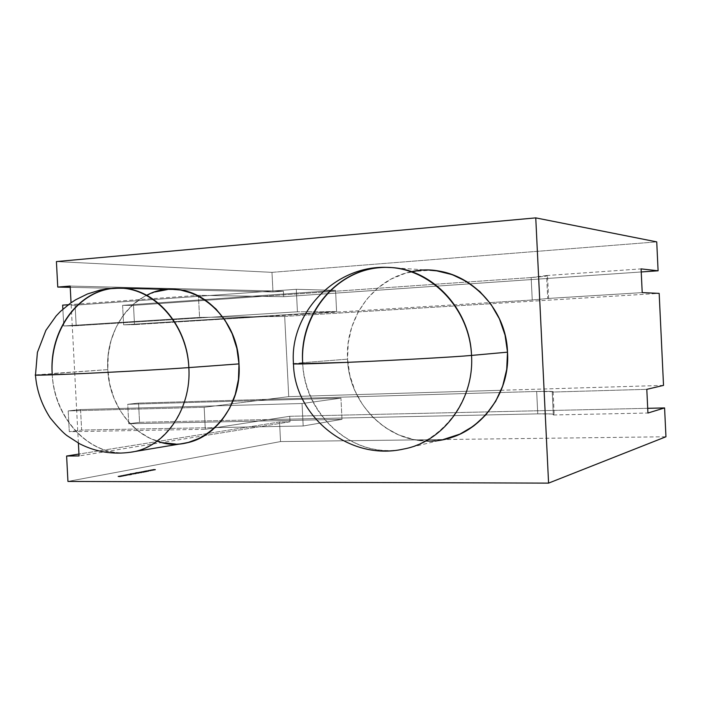 <?xml version="1.0" encoding="UTF-8"?>
<svg xmlns="http://www.w3.org/2000/svg" width="701" height="701" viewBox="0 0 701 701"><rect width="100%" height="100%" fill="white"/><g stroke="black" fill="none" stroke-linecap="round" stroke-linejoin="round"><path stroke-width="0.53" stroke-dasharray="3.5 2.63" d="M119.336 288.129C80.746 286.884 48.974 328.874 52.181 373.484C53.653 419.373 91.612 458.91 130.693 452.215C91.612 458.91 53.653 419.373 52.181 373.484L107.805 369.62C109.146 412.819 145.659 449.876 183.163 443.444M188.841 367.596C191.443 413.152 159.399 453.091 122.824 452.828C86.267 453.249 54.17 416.061 52.181 373.484L107.805 369.62L109.759 384.253L114.044 398.256L120.502 411.128L128.931 422.405L139.026 431.658L150.452 438.528L162.798 442.725M429.792 270.235L420.959 270.384L405.555 273.188L391.07 279.094L378.032 287.839L366.886 299.064L358.027 312.322L351.736 327.113L348.213 342.912L347.573 359.149C348.791 408.446 396.056 449.972 443.137 439.571L403.496 449.061C353.751 460.014 304.015 415.404 302.666 362.697L347.573 359.149L349.834 375.254L354.908 390.667L362.645 404.827L372.774 417.226L384.963 427.408L398.799 434.962L413.783 439.571L429.371 441.008L443.137 439.571M403.496 449.061C353.751 460.014 304.015 415.404 302.666 362.697L347.573 359.149C348.975 401.901 384.411 440.132 425.831 440.973M67.944 481.438L280.54 441.569L67.944 481.438L280.54 441.569L665.95 436.767M150.417 470.651L152.678 470.441L149.751 470.599L152.643 470.389L150.417 470.651L151.442 470.134L149.979 470.02L149.996 470.502L149.979 470.02L152.424 470.02L151.469 470.616L152.625 469.907L152.643 470.389L152.625 469.907L150.89 469.915L152.625 469.907L152.45 470.502M146.763 471.125L147.359 471.107L146.737 470.643L147.21 471.09M144.765 471.677L143.083 471.869L146.886 471.72L143.337 471.913L146.877 471.72L143.276 471.791L143.249 471.309L143.337 471.913L145.422 471.887L146.737 471.677L143.249 471.309L145.186 471.221L145.317 471.773L145.273 471.256L143.249 471.309L143.337 471.913L143.065 471.379L143.679 471.878L143.468 471.352L143.609 471.791L144.555 471.221L144.581 471.712L144.8 471.238L145.422 471.887L145.405 471.405L146.693 471.3L146.719 471.791L146.711 471.195L145.633 471.852L145.291 471.282L145.317 471.773M142.242 472.465L140.139 472.413L143.486 472.413L140.139 472.413L142.522 472.413L142.496 471.922L143.486 472.413L140.139 472.413L142.242 472.465L142.496 471.922L143.486 472.413L142.496 471.922L143.652 471.887L143.679 472.378L143.652 471.887L142.689 471.887L142.715 472.378L142.969 471.834L142.426 472.378L142.399 471.887L140.305 471.887L140.331 472.378L140.112 471.922L140.139 472.413L140.112 471.922L142.207 471.922L141.952 472.465L142.496 471.922L142.522 472.413M132.445 473.894L132.419 473.403L135.985 473.368L133.225 473.245L138.158 472.886L133.313 473.324L135.959 473.14L132.445 473.894L135.81 473.894L132.445 473.894L136.012 473.858L132.419 473.403L132.445 473.894L135.81 473.894L134.61 473.858L135.74 473.736L135.302 473.079L133.225 473.245L133.085 473.858L132.419 473.403L132.445 473.894L132.62 473.368L135.792 473.403L135.81 473.894L135.985 473.368L136.012 473.858L135.985 473.368L134.583 473.368L134.61 473.858L134.583 473.368L135.714 473.245L135.74 473.736L135.968 473.14L134.583 473.368L134.61 473.858M138.395 473.306L138.798 472.781L138.894 473.306M128.704 474.621L131.954 474.428L128.502 474.656L128.476 474.165L131.77 474.498L128.704 474.621L128.677 474.121L128.704 474.621L128.677 474.121L130.885 474.165L130.912 474.656L128.502 474.656L128.476 474.165L131.087 474.121L131.105 474.621L130.649 474.121L130.675 474.621L130.649 474.121L131.744 474.007L131.77 474.498L131.928 473.937L131.148 474.384L131.131 473.894L129.895 473.894L129.729 474.419L129.703 473.929L130.833 473.929L130.859 474.419L131.359 473.929L131.376 474.428L131.569 473.955L131.438 474.507L131.411 474.016L130.22 474.121L130.246 474.612L130.22 474.121L129.571 474.621L128.677 474.121L128.502 474.656M130.833 474.77L131.245 474.244L131.341 474.77M125.356 475.252L125.97 475.234L125.33 474.761L125.821 475.217M120.598 476.181L124.813 475.839L118.04 476.671L119.731 476.82L122.263 476.329L118.04 476.671L127.337 475.348L122.877 476.075L120.554 476.189L120.528 475.69L122.272 475.821L122.298 476.321L127.337 475.348L122.877 476.075L120.598 476.181L120.572 475.681L120.598 476.181L120.528 475.69L122.272 475.821L122.298 476.321L120.318 476.575L117.996 476.68L117.97 476.181L119.705 476.321L119.731 476.82L122.263 476.329L122.237 475.83L122.263 476.329L120.554 476.189L120.528 475.69L122.482 475.786L122.509 476.277L121.238 475.69L121.264 476.181L121.238 475.69L123.516 475.585L123.542 476.084L123.551 475.576L123.578 476.075L122.333 475.471L122.36 475.97L122.333 475.471L124.576 475.383L124.603 475.874L124.787 475.339L124.813 475.839L127.337 475.348L123.104 475.699L123.078 475.199L124.813 475.331L124.839 475.83L124.787 475.339L121.676 475.471L121.659 475.979L121.632 475.48L122.877 476.075L122.85 475.585L120.572 475.681L120.554 476.189M119.731 476.82L119.705 476.321L119.731 476.82L117.996 476.68L117.97 476.181L122.237 475.83L119.126 475.961L122.237 475.83L122.263 476.329L122.482 475.786L121.238 475.69L123.551 475.576L122.333 475.471L124.787 475.339L124.813 475.839L125.032 475.296L123.779 475.199L130.789 474.857L127.573 474.831L130.789 474.857L127.573 474.831L126.119 475.585L126.092 475.085L124.874 474.989L124.901 475.48L124.874 474.989L127.1 474.892L127.126 475.392L127.319 474.849L127.337 475.348L127.319 474.849L124.217 474.98L124.2 475.488L124.173 474.989L125.418 475.585L125.391 475.094L123.113 475.19L123.139 475.69L123.113 475.19L124.813 475.331L124.839 475.83L123.104 475.699L123.078 475.199L125.032 475.296L125.058 475.786L123.779 475.199L123.805 475.69L123.779 475.199L126.057 475.094L126.084 475.593L126.092 475.085L124.874 474.989L127.319 474.849L123.113 475.19L123.104 475.699M128.02 474.752L130.43 474.752L127.819 474.787L130.43 474.752L127.819 474.787L127.792 474.297L130.43 474.752L128.02 474.752L127.994 474.253L128.02 474.752L127.994 474.253L130.202 474.297L130.228 474.787L127.819 474.787L127.792 474.297L131.718 474.025L129.922 474.235L130.43 474.752L130.404 474.253L127.994 474.253L127.819 474.787M130.228 474.787L130.526 474.148L134.39 473.981L127.792 474.297M134.671 473.464L137.492 473.394L134.469 473.508L137.58 473.359L134.469 473.508L134.443 473.017L137.58 473.359L134.671 473.464L134.645 472.973L134.671 473.464L134.645 472.973L136.844 473.017L136.87 473.508L134.469 473.508L134.443 473.017L137.037 472.973L137.063 473.464L136.686 472.973L137.492 473.394L137.562 472.868L137.58 473.359L137.562 472.868L137.168 473.403L136.301 472.973L136.327 473.464L136.301 472.973L135.477 473.464L134.645 472.973L134.469 473.508M135.591 473.289L137.992 473.289L135.398 473.324L137.992 473.289L135.398 473.324L135.372 472.833L137.992 473.289L135.591 473.289L135.565 472.798L135.591 473.289L135.565 472.798L137.764 472.833L137.79 473.324L135.398 473.324L135.372 472.833L137.966 472.798L137.992 473.289L137.966 472.798L135.565 472.798L135.398 473.324M138.299 472.763L141.462 472.807L138.106 472.807L141.655 472.763L138.106 472.807L138.079 472.316L141.655 472.763L138.299 472.763L138.281 472.281L138.299 472.763L138.281 472.281L141.436 472.316L141.462 472.807L138.106 472.807L138.079 472.316L141.628 472.281L141.655 472.763L141.628 472.281L140.218 472.281L140.244 472.763L141.313 472.159L141.339 472.649L141.488 472.088L140.691 472.045L140.717 472.535L140.691 472.045L139.473 472.045L139.306 472.57L139.28 472.088L140.428 472.57L140.919 472.088L141.006 472.658L140.98 472.167L139.814 472.272L139.841 472.763L139.814 472.272L139.166 472.763L138.281 472.281L138.106 472.807M141.637 472.237L145.633 471.975L141.637 472.237L145.633 471.975L141.637 472.237L145.633 471.975L141.637 472.237L141.611 471.755L141.637 472.237L141.611 471.755L144.231 471.755L144.257 472.246L142.285 472.246L142.259 471.764L144.424 471.72L144.45 472.211L144.424 471.72L142.469 471.72L142.496 472.211L142.049 471.72L142.066 472.211L141.917 471.624L141.944 472.115L141.917 471.624L145.422 471.528L145.44 472.018L145.615 471.493L145.633 471.975L145.615 471.493L141.602 471.624L142.285 472.246M144.248 471.624L148.542 471.414L144.248 471.624L148.542 471.414L148.516 470.932L148.542 471.414L144.248 471.624L148.516 471.423L148.516 470.932L148.542 471.414L144.248 471.624L144.222 471.133L144.248 471.624L144.222 471.133L148.516 470.932L146.246 470.748L146.062 471.265L146.045 470.783L146.789 471.326L146.763 470.844L145.826 471.519L145.799 471.028L144.432 471.098L144.459 471.58L144.432 471.098L148.489 470.941L148.516 471.423L148.516 470.932L146.246 470.748L144.222 471.133L148.489 470.941M148.507 471.019L150.619 470.853L147.867 470.967L150.619 470.853L150.873 470.266L150.312 470.853L148.148 470.862L150.75 470.24L150.619 470.853L150.592 470.371L147.858 470.494L150.75 470.24L150.312 470.853L150.286 470.371L148.7 470.502L148.717 470.984L148.419 470.38L148.446 470.862L148.419 470.38L149.401 470.266L149.418 470.748L149.392 470.24L149.418 470.722L149.392 470.24L147.85 470.485L148.148 470.862M151.407 470.24L155.543 469.872L151.214 470.275L151.188 469.793L155.394 469.933L151.407 470.24L151.381 469.758L151.407 470.24L151.188 469.793L153.554 469.793L153.58 470.275L151.214 470.275L151.188 469.793L153.747 469.758L153.773 470.24L153.335 469.758L153.905 470.196L154.316 469.652L154.343 470.134L154.238 469.565L154.255 470.038L155.368 469.451L155.394 469.933L155.517 469.39L154.781 469.836L154.763 469.355L153.484 469.355L153.51 469.836L153.291 469.39L153.317 469.872L153.291 469.39L154.571 469.39L154.597 469.872L155.158 469.416L155.07 469.942L155.044 469.46L153.353 469.556L153.379 470.038L152.432 469.556L152.266 470.073L152.248 469.591L153.449 469.591L153.466 470.073L154.106 469.617L154.018 470.143L153.992 469.661L152.38 469.758L152.397 470.24L151.381 469.758L151.214 470.275M78.389 443.111L71.046 302.753M175.609 444.048L183.119 443.444M172.437 289.355L167.653 289.513M155.017 291.949L143.144 297.215L132.471 305.066L123.367 315.178L116.138 327.157L111.038 340.555L108.234 354.881L107.805 369.62C109.19 402.12 129.764 432.517 157.173 441.183M70.17 286.069L283.406 291.213L70.17 286.069L283.406 291.213L283.686 296.725L198.427 295.331L198.453 295.918L199.557 317.387L284.676 316.405L288.733 396.643L204.166 407.281L205.288 429.292L289.723 416.298L290.004 421.792L79.064 455.939M663.523 385.401L288.733 396.643L267.388 399.333L138.57 403.093L139.56 422.309L268.413 419.575L289.723 416.298L290.004 421.792L204.604 435.619L290.004 421.792L279.559 422.002L78.968 454.055L279.559 422.002L290.004 421.792L289.723 416.298L647.706 408.315L289.723 416.298L268.413 419.575L537.755 413.87L551.407 413.993L554.123 414.405L553.334 414.974L647.926 413.02M641.231 271.962L283.686 296.725L283.406 291.213L272.978 291.958L70.24 287.349L272.978 291.958L283.406 291.213L283.686 296.725L641.231 271.962L283.686 296.725L209.669 295.515L75.103 305.18L76.181 325.737L297.426 311.796L296.286 289.294L75.103 305.18L76.181 325.737L210.773 317.255L253.438 316.764L336.603 311.603L335.542 290.372L122.605 305.338L123.621 324.835L253.438 316.764L263.19 316.659L123.621 324.835L253.438 316.764L284.676 316.405L288.733 396.643L501.092 390.273L288.733 396.643L267.388 399.333L500.137 392.534L267.388 399.333L257.696 400.551L340.94 398.15L342 419.347L258.739 421.064L268.413 419.575L537.755 413.87L536.668 391.473L550.311 391.377L553.028 391.631L552.23 392.061L646.804 389.335L552.23 392.061L553.334 414.974L552.23 392.061L646.804 389.335M500.146 392.534L536.668 391.473L500.146 392.534L536.668 391.473L553.098 391.666L552.23 392.061L553.334 414.974L554.202 414.449C552.861 413.888 547.376 413.695 537.755 413.87L536.668 391.473C549.584 391.149 554.771 391.351 552.23 392.061M288.733 396.643L284.676 316.405L490.604 303.743L284.676 316.405L263.19 316.659L134.504 324.624L532.243 299.993L547.709 298.486L642.212 292.615L547.709 298.486L546.605 275.528L641.091 268.886M280.54 441.569L279.559 422.002L280.54 441.569L443.277 439.545L280.54 441.569L279.559 422.002L290.004 421.792M284.676 316.405L659.168 293.377M283.406 291.213L272.978 291.958L271.979 272.347L656.732 241.88L271.979 272.347L56.413 261.578L271.979 272.347L656.732 241.88M70.24 287.349L272.978 291.958L271.979 272.347L56.413 261.578M283.686 296.725L262.165 296.374L133.505 305.382L122.605 305.338L123.621 324.835L134.504 324.624L133.505 305.382L134.504 324.624L133.505 305.382L531.156 277.552L544.756 276.325L547.437 275.835L546.605 275.528L547.709 298.486L546.605 275.528L531.156 277.552L532.243 299.993L547.709 298.486L642.212 292.615M134.504 324.624L123.621 324.835L336.603 311.603L335.542 290.372L296.286 289.294L75.103 305.18L76.181 325.737L63.747 325.974L199.557 317.387L253.438 316.764L336.603 311.603L335.542 290.372L122.605 305.338L133.505 305.382L531.156 277.552L532.243 299.993L547.709 298.486M489.78 302.622L532.243 299.993L489.78 302.622M500.137 392.534L138.57 403.093L139.56 422.309L128.747 423.755L127.74 404.293L257.696 400.551L267.388 399.333L138.57 403.093L139.56 422.309L537.755 413.87C550.671 413.678 555.867 414.046 553.334 414.974M139.56 422.309L128.747 423.755L258.739 421.064L268.413 419.575L139.56 422.309L128.747 423.755L342 419.347L303.183 425.98L302.043 403.522L215.312 405.879L204.166 407.281L205.288 429.292L216.416 427.584L303.183 425.98L302.043 403.522L80.562 409.542L68.199 410.917L204.166 407.281L205.288 429.292L216.416 427.584L303.183 425.98L302.043 403.522L80.562 409.542L81.631 430.063L216.416 427.584L258.739 421.064L216.416 427.584L303.183 425.98L342 419.347L128.747 423.755L127.74 404.293L257.696 400.551L204.166 407.281L68.199 410.917L69.285 431.711L205.288 429.292M128.747 423.755L127.74 404.293L138.57 403.093L127.74 404.293L340.94 398.15L302.043 403.522L340.94 398.15L342 419.347L303.183 425.98M546.605 275.528C549.198 275.922 544.055 276.597 531.156 277.552L262.165 296.374L198.427 295.331L199.557 317.387L210.773 317.255L297.426 311.796L296.286 289.294L209.669 295.515L198.427 295.331L199.557 317.387L63.747 325.974L62.871 309.185L63.747 325.974L199.557 317.387M75.103 305.18L62.652 305.137M68.295 304.733L198.427 295.331M336.603 311.603L297.426 311.796L336.603 311.603L297.426 311.796L76.181 325.737L63.747 325.974L62.871 309.185M342 419.347L340.94 398.15L257.696 400.551L215.312 405.879L80.562 409.542L81.631 430.063L216.416 427.584L81.631 430.063L69.285 431.711L81.631 430.063L69.285 431.711L68.199 410.917L204.166 407.281M68.199 410.917L80.562 409.542L68.199 410.917L69.285 431.711M133.505 305.382L122.605 305.338L335.542 290.372L296.286 289.294L297.426 311.796M411.522 271.699L429.836 270.244L389.248 267.493C340.388 264.487 298.968 312.12 302.666 362.697L347.573 359.149C344.945 318.648 372.976 279.086 411.522 271.699C372.976 279.086 344.945 318.648 347.573 359.149M172.507 289.355C135.468 288.155 104.791 327.639 107.805 369.62L35.462 374.912M119.705 476.321L119.95 476.776M119.924 476.277L118.679 476.181L118.706 476.68M118.679 476.181L120.966 476.075L120.993 476.575M120.966 476.075L121.028 476.566M121.001 476.067L119.783 475.961L119.81 476.461M119.783 475.961L122.027 475.874L122.053 476.373M122.027 475.874L119.126 475.961L119.152 476.461L119.082 475.97L120.318 476.575L120.292 476.075L118.013 476.172L118.04 476.671L117.97 476.181L117.996 476.68M122.272 475.821L124.787 475.339L120.528 475.69M125.908 475.252L125.33 474.761M124.813 475.331L123.779 475.199L126.092 475.085L126.049 474.63L130.789 474.857L126.075 475.12L126.049 474.63L129.352 474.63L129.378 475.129L126.075 475.12L126.119 475.585M129.378 475.129L129.554 474.595L129.58 475.085L129.554 474.595L128.292 474.595L128.318 475.085L128.292 474.595L130.474 474.411L130.5 474.91L130.763 474.358L130.789 474.857L130.763 474.358L128.187 474.568L128.213 475.068L127.547 474.34L127.871 475.085L127.845 474.595L126.25 474.595L126.276 475.085L126.25 474.595L130.763 474.358L127.547 474.34L124.874 474.989L124.901 475.48M130.246 474.612L130.22 474.121L131.411 474.016L128.476 474.165M131.148 474.384L131.849 473.911L129.703 473.929L131.569 473.964L131.376 474.428M130.912 474.656L130.649 474.121L131.744 474.007L130.649 474.121L130.675 474.621M133.777 474.025L133.751 473.534L134.198 474.025L130.184 474.297L133.602 474.148L133.751 473.534L134.39 473.981L134.364 473.49L130.228 473.648L130.43 474.752M130.184 474.297L129.904 473.745L130.5 473.648L130.377 474.262L127.994 474.253M130.158 473.806L132.103 473.525L130.5 473.648L130.526 474.148L130.5 473.648L132.103 473.525L132.13 474.025L132.226 473.525L132.252 474.025L132.226 473.525L130.868 473.762L131.534 474.305L131.508 473.815L133.576 473.657L133.602 474.148L133.821 473.561L131.122 473.657L131.148 474.148M132.13 474.025L132.226 473.525L131.122 473.657L131.534 474.305M134.198 474.025L134.364 473.49L131.665 473.499L130.228 473.648L130.246 474.139M132.98 473.534L131.21 473.736L133.488 473.569L131.429 473.648L133.295 473.648L133.321 474.139L132.98 473.534L133.006 474.025L131.455 474.148L131.429 473.648L131.236 474.227L133.321 474.139L131.245 474.235L133.321 474.139L133.295 473.648M133.085 473.858L133.059 473.368L132.638 473.858M133.514 473.245L133.847 473.858L135.109 473.114L133.514 473.245L133.541 473.736L135.127 473.604L135.109 473.114L135.127 473.604L133.541 473.736L135.442 473.736L135.416 473.245L135.442 473.736L133.847 473.858L133.514 473.245L133.356 473.823L133.821 473.368M137.492 473.394L136.686 472.973L137.562 472.868L134.443 473.017M136.87 473.508L137.037 472.973L136.713 473.464M137.79 473.324L137.966 472.798L135.372 472.833M139.438 472.93L139.411 472.439L139.858 472.93L135.871 473.201L139.271 473.052L139.411 472.439L140.051 472.886L140.025 472.404L138.132 472.404L138.158 472.886L137.343 472.413L137.361 472.903L137.343 472.413L135.591 472.667L135.871 473.201L135.933 472.649L137.773 472.439L137.922 472.93L137.895 472.439L136.835 473.052L136.809 472.562L137.221 473.21L137.194 472.719L139.245 472.562L139.271 473.052L139.49 472.465L136.809 472.562L136.835 473.052M137.799 472.93L137.773 472.439L136.187 472.562L137.895 472.439L136.809 472.562L137.221 473.21M135.871 473.201L135.906 472.553L136.073 473.166M139.858 472.93L140.025 472.404L137.343 472.413L135.906 472.553L135.933 473.044M138.649 472.439L136.897 472.64L139.157 472.483L137.107 472.562L139.184 472.973L138.649 472.439L138.675 472.93L137.133 473.044L137.107 472.562L136.923 473.131L138.991 473.044L136.932 473.131L138.991 473.044L138.964 472.553M139.841 472.763L139.814 472.272L140.98 472.167L138.079 472.316M140.717 472.535L141.418 472.071L139.28 472.088L141.138 472.115L140.945 472.579M141.462 472.807L141.628 472.281L140.218 472.281L141.313 472.159L140.244 472.763M143.486 472.413L143.652 471.887L140.112 471.922L142.496 471.922M144.257 472.246L144.424 471.72L141.751 471.694L145.615 471.493L142.259 471.764M144.581 471.712L144.555 471.221L143.582 471.309L144.8 471.238L144.958 471.799L144.958 471.352M145.633 471.852L146.334 471.309L144.748 471.186M146.737 471.677L146.334 471.221L146.36 471.712M144.555 471.221L146.693 471.3L145.405 471.405L145.422 471.887M143.337 471.913L143.582 471.309L143.679 471.878M147 470.862L146.237 471.011L147.867 470.932L146.237 471.011L147.867 470.932L146.237 471.011L147.867 470.932L147.893 471.423L147 470.862L146.264 471.493L146.237 471.011L146.264 471.493L147.893 471.423L146.264 471.493L147.893 471.423L147.026 471.352L147 470.862L147.893 471.423L147.867 470.932M147.306 471.125L146.737 470.643M149.418 470.748L149.401 470.266L148.419 470.38L149.392 470.24L148.481 470.537M150.768 470.722L150.75 470.24L148.419 470.38L150.435 470.266L150.461 470.748M151.802 469.907L150.093 470.108L152.283 469.933L150.075 470.091L152.31 469.95L150.268 470.02L152.336 470.432L151.802 469.907L151.828 470.38L150.286 470.502L150.268 470.02L150.102 470.573L152.161 470.502L150.119 470.581L152.161 470.502L152.135 470.02M152.397 470.24L152.38 469.758L153.992 469.661L151.188 469.793M153.379 470.038L153.353 469.556L155.044 469.46L152.248 469.591L154.01 469.6L153.466 470.073M154.781 469.836L155.429 469.372L153.291 469.39L155.087 469.398L154.597 469.872M154.255 470.038L155.368 469.451L155.394 469.933M153.58 470.275L153.335 469.758L154.316 469.652L154.343 470.134M471.536 355.425C474.358 406.265 434.129 450.839 388.959 450.559C343.797 451.032 304.742 409.857 302.666 362.697L293.491 363.609M146.737 295.287C121.825 307.318 105.912 338.355 107.805 369.62M647.706 408.315L289.723 416.298M272.978 291.958L271.979 272.347M279.559 422.002L78.968 454.055M531.156 277.552L532.243 299.993M537.755 413.87L536.668 391.473M122.605 305.338L123.621 324.835M138.57 403.093L127.74 404.293M76.181 325.737L63.747 325.974M80.562 409.542L81.631 430.063M335.542 290.372L296.286 289.294M340.94 398.15L302.043 403.522M122.237 475.83L119.126 475.961L119.152 476.461M119.126 475.961L119.109 476.47M119.082 475.97L120.318 476.575M120.292 476.075L118.013 476.172L118.04 476.671M122.482 475.786L122.509 476.277M121.238 475.69L121.264 476.181M123.516 475.585L123.542 476.084M123.551 475.576L123.578 476.075M122.333 475.471L122.36 475.97M124.576 475.383L124.603 475.874M124.787 475.339L121.676 475.471L121.702 475.97M121.676 475.471L121.659 475.979M121.632 475.48L122.877 476.075M122.85 475.585L120.572 475.681M125.032 475.296L125.058 475.786M123.779 475.199L123.805 475.69M126.057 475.094L126.084 475.593M124.874 474.989L127.1 474.892L127.126 475.392M127.1 474.892L127.337 475.348M127.319 474.849L124.217 474.98L124.243 475.48M124.217 474.98L124.2 475.488M124.173 474.989L125.418 475.585M125.391 475.094L123.113 475.19L123.139 475.69M125.444 475.287L125.418 474.796M129.352 474.63L129.58 475.085M129.554 474.595L128.292 474.595L128.318 475.085M128.292 474.595L130.474 474.411L130.5 474.91M130.474 474.411L130.789 474.857M130.763 474.358L128.187 474.568L128.213 475.068M128.187 474.568L127.547 474.34L127.573 474.831M127.547 474.34L127.31 474.884M127.284 474.393L127.871 475.085M127.845 474.595L126.25 474.595L126.276 475.085M130.903 474.805L130.877 474.314M131.315 474.279L131.271 474.735M131.245 474.244L130.807 474.279M130.202 474.297L130.351 473.771M130.885 474.165L131.105 474.621M131.087 474.121L130.649 474.121M131.744 474.007L131.77 474.498M131.131 473.894L129.895 473.894L129.922 474.384M129.895 473.894L129.729 474.419M129.703 473.929L130.833 473.929L130.859 474.419M130.833 473.929L131.359 473.929M131.411 474.016L131.438 474.507M130.22 474.121L129.571 474.621M129.545 474.121L128.677 474.121M134.171 473.534L134.39 473.981M134.364 473.49L132.463 473.49L132.489 473.981M132.463 473.49L131.692 473.99M131.665 473.499L130.228 473.648M130.5 473.648L130.526 474.148M132.103 473.525L132.252 474.025M132.226 473.525L131.122 473.657M131.508 473.815L133.576 473.657L133.602 474.148M133.006 474.025L131.455 474.148L131.429 473.648M131.718 474.27L133.321 474.139M132.419 473.403L135.792 473.403L135.81 473.894M135.792 473.403L136.012 473.858M135.985 473.368L134.583 473.368M135.714 473.245L135.74 473.736M135.302 473.079L135.328 473.569M133.225 473.245L133.251 473.736M133.059 473.368L132.62 473.368M133.847 473.858L135.442 473.736L135.416 473.245M135.442 473.736L135.109 473.114M135.127 473.604L133.541 473.736M136.844 473.017L137.063 473.464M137.466 472.903L137.58 473.359M137.562 472.868L137.221 473.377M137.194 472.886L137.168 473.403M137.142 472.912L136.327 473.464M136.301 472.973L135.477 473.464M135.451 472.973L134.645 472.973M138.465 473.341L138.439 472.851M138.877 472.816L138.824 473.271M137.764 472.833L137.992 473.289M137.966 472.798L135.565 472.798M139.832 472.439L140.051 472.886M140.025 472.404L138.132 472.404L138.158 472.886M138.132 472.404L137.361 472.903M137.343 472.413L135.906 472.553M136.187 472.562L136.204 473.052M137.773 472.439L137.922 472.93M137.895 472.439L136.809 472.562M137.194 472.719L139.245 472.562L139.271 473.052M138.675 472.93L137.133 473.044L137.107 472.562M137.405 473.166L138.991 473.044M141.436 472.316L141.655 472.763M141.628 472.281L140.218 472.281M141.313 472.159L141.339 472.649M140.691 472.045L139.473 472.045L139.499 472.535M139.473 472.045L139.306 472.57M139.28 472.088L140.428 472.57M140.402 472.088L140.919 472.088M140.98 472.167L141.006 472.658M139.814 472.272L139.166 472.763M139.14 472.281L138.281 472.281M143.46 471.922L143.679 472.378M143.652 471.887L142.689 471.887L142.715 472.378M142.689 471.887L142.995 472.325M142.969 471.834L142.697 472.325M142.671 471.834L142.426 472.378M142.399 471.887L140.305 471.887L140.331 472.378M140.305 471.887L140.139 472.413M140.112 471.922L142.207 471.922L142.233 472.413M142.207 471.922L141.952 472.465M144.231 471.755L144.45 472.211M144.424 471.72L142.469 471.72L142.496 472.211M142.469 471.72L142.066 472.211M141.917 471.624L142.934 471.536L142.96 472.018M142.934 471.536L143.486 472.018M143.46 471.528L145.422 471.528L145.44 472.018M145.422 471.528L145.633 471.975M145.615 471.493L143.644 471.493L143.67 471.983M143.644 471.493L141.602 471.624L141.62 472.106M143.276 471.791L143.249 471.309M143.582 471.309L143.609 471.791M144.8 471.238L144.827 471.72M144.932 471.317L145.046 471.869M146.693 471.3L146.719 471.791M146.334 471.309L146.36 471.791M145.606 471.37L145.352 471.826M145.344 471.817L145.291 471.282M148.516 470.932L146.246 470.748L146.272 471.23M146.246 470.748L146.062 471.265M146.045 470.783L146.789 471.326M146.763 470.844L145.826 471.519M145.799 471.028L144.432 471.098L144.459 471.58M147.026 471.352L146.237 471.011M146.264 471.493L147.893 471.423M146.859 471.16L146.833 470.678M150.619 470.853L150.592 470.371M150.286 470.371L150.312 470.853M148.7 470.502L148.717 470.984M148.419 470.38L148.446 470.862M149.401 470.266L149.418 470.722M149.392 470.24L148.121 470.38M151.469 470.616L151.442 470.134M152.625 469.907L152.012 470.345M151.994 469.863L149.979 470.02L149.996 470.502M151.828 470.38L150.286 470.502L150.268 470.02M150.61 470.616L152.161 470.502M153.554 469.793L153.773 470.24M153.747 469.758L153.361 470.24M153.335 469.758L153.905 470.196M153.878 469.714L154.316 469.652M154.238 469.565L155.368 469.451M154.763 469.355L153.484 469.355L153.51 469.836M153.484 469.355L153.317 469.872M153.291 469.39L154.571 469.39M155.044 469.46L155.07 469.942M153.353 469.556L152.459 470.038M152.432 469.556L152.266 470.073M152.248 469.591L153.449 469.591M153.992 469.661L154.018 470.143M152.38 469.758L151.381 469.758M548.611 298.626L547.507 275.8M553.098 391.666L554.202 414.449M125.97 475.234L125.943 474.735M125.304 475.278L125.277 474.779M131.402 474.743L131.376 474.253M130.772 474.796L130.754 474.297M131.954 474.428L131.928 473.937M131.595 474.454L131.569 473.955M129.93 474.253L129.904 473.762M130.272 474.235L130.246 473.745M130.894 474.253L130.868 473.762M133.847 474.051L133.821 473.561M133.514 474.06L133.488 473.569M131.236 474.227L131.21 473.736M135.985 473.631L135.933 472.649M132.997 473.832L132.971 473.341M133.339 473.815L133.313 473.324M135.626 473.657L135.591 472.667M138.956 473.289L138.929 472.798M138.334 473.333L138.316 472.842M136.581 473.149L136.555 472.667M139.517 472.956L139.49 472.465M139.184 472.973L139.157 472.483M136.923 473.131L136.897 472.64M141.514 472.579L141.488 472.088M141.155 472.605L141.129 472.115M141.777 472.176L141.76 471.694M141.383 472.202L141.357 471.712M143.083 471.869L143.065 471.379M143.495 471.843L143.468 471.352M144.941 471.773L144.914 471.291M146.877 471.72L146.859 471.23M146.474 471.747L146.448 471.256M145.3 471.747L145.273 471.256M147.359 471.107L147.333 470.625M146.711 471.151L146.684 470.669M150.899 470.748L150.873 470.266M150.531 470.774L150.505 470.292M148.226 470.941L148.2 470.459M147.867 470.967L147.85 470.485M152.687 470.406L152.66 469.924M149.751 470.599L149.725 470.117M152.336 470.432L152.31 469.95M150.102 470.573L150.075 470.091M154.5 470.073L154.474 469.591M155.543 469.872L155.517 469.39M155.184 469.898L155.158 469.416M154.132 470.099L154.106 469.617"/><path stroke-width="1.05" d="M183.119 443.444L188.403 442.401L200.67 437.81L211.939 430.396L221.726 420.434L229.621 408.289L235.282 394.435L238.454 379.425L238.988 363.889L188.841 367.596C191.61 409.507 164.218 448.132 130.693 452.215C164.218 448.132 191.61 409.507 188.841 367.596C187.307 324.344 154.132 287.541 119.336 288.129C80.746 286.884 48.974 328.874 52.181 373.484C49.683 330.925 77.776 291.038 114.281 288.295C150.724 284.895 186.781 322.022 188.841 367.596C166.347 369.296 106.482 372.59 69.066 374.159C106.482 372.59 166.347 369.296 188.841 367.596C187.307 324.344 154.132 287.541 119.336 288.129L106.333 288.952L99.919 290.126L87.476 293.964L75.839 299.686L70.415 303.191L60.531 311.358L56.133 315.949L45.889 330.355L37.407 352.384L35.479 375.131L69.066 374.159L35.479 375.131C36.636 390.185 41.525 404.407 50.13 417.778C57.71 427.075 63.388 433.06 67.156 435.75L79.607 443.759C95.66 451.935 112.686 454.747 130.693 452.215L183.163 443.444C215.338 439.474 241.591 403.163 238.988 363.889L236.877 348.458L232.189 333.79L225.135 320.471L216.031 309.045L205.262 299.958L193.274 293.553L180.569 290.039L172.437 289.355M425.831 440.973C469.74 443.882 510.906 400.876 507.506 352.165L506.709 369.374L502.696 386.006L495.651 401.366L485.881 414.826L473.832 425.875L460.005 434.077L443.137 439.571C480.5 432.938 510.17 393.848 507.506 352.165L471.536 355.425C474.402 400.218 442.971 442.112 403.496 449.061C348.485 461.617 294.148 415.421 293.509 363.907L345.926 362.408L293.509 363.907C289.066 314.267 334.955 263.813 389.248 267.493C340.388 264.487 298.968 312.12 302.666 362.697C299.975 315.564 334.771 271.077 379.872 267.651C424.902 263.488 469.398 304.558 471.536 355.425C474.402 400.218 442.971 442.112 403.496 449.061M429.792 270.235L436.705 270.849L452.18 274.626L466.77 281.618L479.861 291.59L490.91 304.164L499.427 318.867L505.044 335.087L507.506 352.165L471.536 355.425C456.018 356.914 393.138 360.428 345.926 362.408C393.138 360.428 456.018 356.914 471.536 355.425C470.038 308.44 431.203 268.246 389.248 267.493C431.203 268.246 470.038 308.44 471.536 355.425C456.018 356.914 393.138 360.428 345.926 362.408C308.028 363.959 290.556 364.362 293.491 363.609M71.046 302.753L70.17 286.069L71.046 302.753L70.17 286.069L57.754 287.068L56.413 261.578L535.757 217.88L656.732 241.88L658.099 270.796L641.231 271.962L658.099 270.796L656.732 241.88L658.099 270.796L641.091 268.886L658.099 270.796L641.091 268.886L642.212 292.615L659.168 293.377L642.212 292.615L641.091 268.886L642.212 292.615L659.168 293.377L663.523 385.401L659.168 293.377L663.523 385.401L646.804 389.335L663.523 385.401L646.804 389.335L647.926 413.02L664.583 407.938L647.926 413.02L646.804 389.335L647.926 413.02L664.583 407.938L665.95 436.767L548.576 483.12L67.944 481.438L66.613 456.027L79.064 455.939L78.389 443.111M535.757 217.88L56.413 261.578L57.754 287.068L70.24 287.349L57.754 287.068L70.17 286.069L57.754 287.068L56.413 261.578L535.757 217.88L656.732 241.88L535.757 217.88L548.576 483.12L67.944 481.438L66.613 456.027L79.064 455.939L66.613 456.027L78.968 454.055L66.613 456.027L67.944 481.438L548.576 483.12L535.757 217.88L548.576 483.12L665.95 436.767L548.576 483.12M162.798 442.725L175.609 444.048M167.653 289.513L155.017 291.949M664.583 407.938L647.706 408.315L664.583 407.938L665.95 436.767L664.583 407.938L647.706 408.315M62.871 309.185L62.652 305.137L62.871 309.185L62.652 305.137L68.295 304.733M471.536 355.425L507.506 352.165C506.131 308.44 469.556 270.998 429.836 270.244M411.522 271.699L411.522 271.699C456.43 260.842 506.21 300.843 507.506 352.165M157.173 441.183C197.235 456.316 242.879 415.255 238.988 363.889C237.595 323.354 205.91 288.83 172.507 289.355L119.336 288.129M238.988 363.889L188.841 367.596L238.988 363.889C237.674 310.902 185.301 273.907 146.737 295.287M35.462 374.912C33.131 375.438 44.338 375.184 69.066 374.159C106.482 372.59 166.347 369.296 188.841 367.596M658.099 270.796L641.231 271.962M78.968 454.055L66.613 456.027M57.754 287.068L70.24 287.349"/></g></svg>
